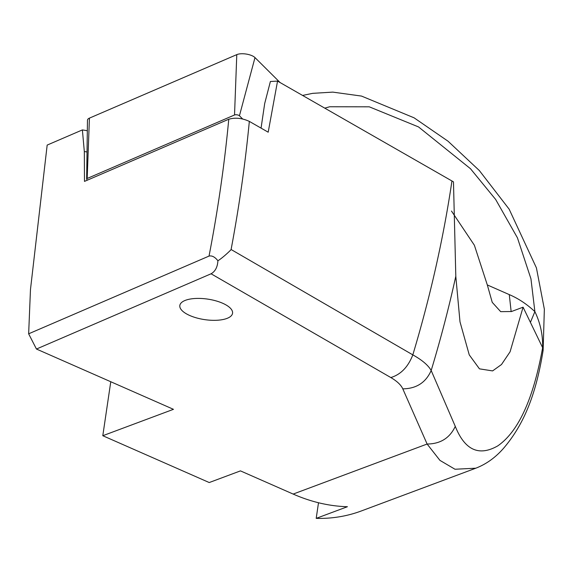 <?xml version="1.0" encoding="UTF-8"?>
<svg xmlns="http://www.w3.org/2000/svg" width="573" height="573" viewBox="0 0 573 573"><rect width="100%" height="100%" fill="white"/><g stroke="black" fill="none" stroke-linecap="round" stroke-linejoin="round"><path stroke-width="0.86" d="M242.651 118.976L239.435 115.782A2.872 1.117 -171.6 0 0 238.497 115.216A2.872 1.117 -171.6 0 0 234.529 114.98L87.175 178.482A2.872 1.117 -171.6 0 0 86.652 179.062L87.468 120.287A10.658 4.147 8.4 0 1 89.431 118.124L236.785 54.628A10.658 4.147 8.4 0 1 251.511 55.488A10.658 4.147 8.4 0 1 254.992 57.594L280.125 82.584M86.652 179.062A2.872 1.117 -171.6 0 0 87.633 180.044M455.807 276.272L453.472 181.863A79.941 31.107 -171.6 0 0 451.947 180.975L277.547 81.101L270.392 81.502L264.697 103.498L261.059 128.116M324.769 108.147L329.704 106.757L369.277 106.822L418.519 126.927L470.469 168.706L495.631 199.425L517.426 237.802L530.949 278.815L534.888 311.633C540.36 323.036 542.939 335.055 542.631 347.682L523.077 307.185L510.085 351.793L501.49 364.528L492.601 370.91L479.451 368.847L469.251 354.873L459.997 321.833L455.8 276.272A735.309 390.449 113.7 0 1 431.175 370.509L455.277 426.362C464.76 450.127 478.928 456.631 497.787 445.873C518.479 431.526 533.427 398.794 542.631 347.682L543.111 350.44M221.522 302.766A26.645 10.371 -171.6 0 0 194.777 298.512A26.645 10.371 -171.6 0 0 179.829 305.481A26.645 10.371 -171.6 0 0 190.859 315.974A26.645 10.371 8.4 0 0 217.604 320.228A26.645 10.371 8.4 0 0 232.552 313.266A26.645 10.371 8.4 0 0 221.522 302.766M28.65 333.808L209.03 256.081C217.912 210.191 224.494 164.573 228.77 119.227C235.31 117.358 242.164 118.081 249.334 121.397C245.258 163.828 239.177 206.538 231.098 249.513C231.435 249.542 222.969 257.707 217.905 260.765C217.532 267.082 215.255 271.423 211.072 273.787L36.45 349.036L28.65 333.808L30.469 289.551L47.172 145.084L82.383 129.913L87.325 130.716M231.091 249.506L412.825 354.866C422.158 360.088 428.275 365.309 431.175 370.509C425.868 382.549 416.413 388.666 402.798 388.859L427.114 444.032L439.935 460.377L454.998 469.244L475.819 468.198L361.341 510.958A205.177 154.445 69.5 0 1 316.196 518.372L347.417 506.711A205.177 154.445 -110.5 0 1 293.161 494.069L427.114 444.032C440.422 443.917 449.812 438.03 455.277 426.362M36.45 349.036L173.461 409.323L102.796 435.716L209.231 482.545L240.459 470.884L293.161 494.069M451.481 211.043L474.387 245.251L487.315 284.946L492.243 302.351L500.68 311.655L511.467 311.526L523.077 307.185M82.383 129.913L84.324 151.53L87.024 151.974M228.77 119.227L84.489 181.397L84.324 151.53M249.334 121.397L268.193 132.198L277.547 81.101M487.315 284.946L509.268 294.601C518.336 298.476 526.881 304.148 534.888 311.633L530.405 322.37M318.502 502.75L316.196 518.372M110.768 381.733L102.796 435.716M509.268 294.601L511.159 311.633M451.947 180.975A752.8 399.739 113.7 0 1 412.825 354.866C408.105 366.992 400.778 374.556 390.829 377.55C397.017 381.174 401.007 384.941 402.798 388.859M217.905 260.765C214.939 256.962 211.981 255.4 209.03 256.081M234.529 114.98L236.785 54.628M87.175 178.482L89.431 118.124M239.435 115.782L254.992 57.594M390.829 377.55L211.072 273.787M302.565 95.433L312.7 93.342L332.806 92.117L361.52 96.078L414.086 117.823L448.036 141.209L479.336 170.539L509.168 209.195L536.421 267.885L544.35 309.184L543.118 350.411C536.421 391.903 525.212 422.695 504.032 447.742C495.838 457.283 486.427 464.101 475.798 468.205"/></g></svg>
